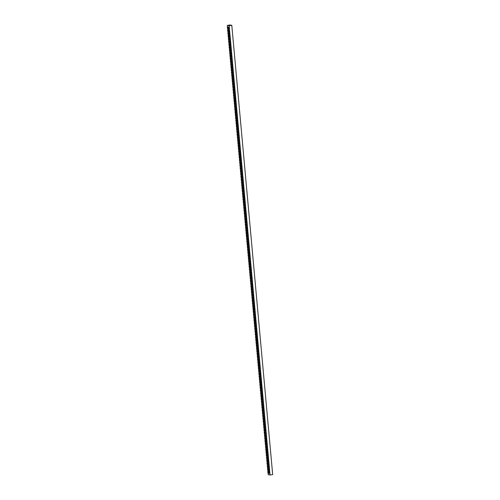 <?xml version="1.0" encoding="UTF-8"?>
<svg xmlns="http://www.w3.org/2000/svg" width="500" height="500" viewBox="0 0 500 500"><rect width="100%" height="100%" fill="white"/><g stroke="black" fill="none" stroke-linecap="round" stroke-linejoin="round"><path stroke-width="0.75" d="M267.906 471.394A1.094 0.975 99.6 0 0 268.012 472.606M267.65 468.581A1.094 0.975 99.6 0 0 267.762 469.8M267.394 465.769A1.094 0.975 99.6 0 0 267.506 466.987M267.137 462.956A1.094 0.975 99.6 0 0 267.25 464.175M266.881 460.144A1.094 0.975 99.6 0 0 266.994 461.362M266.625 457.337A1.094 0.975 99.6 0 0 266.737 458.55M266.369 454.525A1.094 0.975 99.6 0 0 266.481 455.737M266.112 451.712A1.094 0.975 99.6 0 0 266.225 452.925M265.856 448.9A1.094 0.975 99.6 0 0 265.969 450.112M265.6 446.087A1.094 0.975 99.6 0 0 265.712 447.306M265.344 443.275A1.094 0.975 99.6 0 0 265.456 444.494M265.087 440.462A1.094 0.975 99.6 0 0 265.2 441.681M264.831 437.656A1.094 0.975 99.6 0 0 264.944 438.869M264.581 434.844A1.094 0.975 99.6 0 0 264.688 436.056M264.325 432.031A1.094 0.975 99.6 0 0 264.431 433.244M264.069 429.219A1.094 0.975 99.6 0 0 264.175 430.431M263.812 426.406A1.094 0.975 99.6 0 0 263.919 427.625M263.556 423.594A1.094 0.975 99.6 0 0 263.663 424.812M263.3 420.781A1.094 0.975 99.6 0 0 263.412 422M263.044 417.969A1.094 0.975 99.6 0 0 263.156 419.188M262.787 415.163A1.094 0.975 99.6 0 0 262.9 416.375M262.531 412.35A1.094 0.975 99.6 0 0 262.644 413.562M262.275 409.538A1.094 0.975 99.6 0 0 262.387 410.75M262.019 406.725A1.094 0.975 99.6 0 0 262.131 407.944M261.762 403.913A1.094 0.975 99.6 0 0 261.875 405.131M261.506 401.1A1.094 0.975 99.6 0 0 261.619 402.319M261.25 398.288A1.094 0.975 99.6 0 0 261.363 399.506M260.994 395.481A1.094 0.975 99.6 0 0 261.106 396.694M260.738 392.669A1.094 0.975 99.6 0 0 260.85 393.881M260.481 389.856A1.094 0.975 99.6 0 0 260.594 391.069M260.231 387.044A1.094 0.975 99.6 0 0 260.338 388.256M259.975 384.231A1.094 0.975 99.6 0 0 260.081 385.45M259.719 381.419A1.094 0.975 99.6 0 0 259.825 382.638M259.462 378.606A1.094 0.975 99.6 0 0 259.569 379.825M259.206 375.8A1.094 0.975 99.6 0 0 259.312 377.013M258.95 372.987A1.094 0.975 99.6 0 0 259.062 374.2M258.694 370.175A1.094 0.975 99.6 0 0 258.806 371.388M258.438 367.362A1.094 0.975 99.6 0 0 258.55 368.575M258.181 364.55A1.094 0.975 99.6 0 0 258.294 365.769M257.925 361.737A1.094 0.975 99.6 0 0 258.038 362.956M257.669 358.925A1.094 0.975 99.6 0 0 257.781 360.144M257.413 356.112A1.094 0.975 99.6 0 0 257.525 357.331M257.156 353.306A1.094 0.975 99.6 0 0 257.269 354.519M256.9 350.494A1.094 0.975 99.6 0 0 257.013 351.706M256.644 347.681A1.094 0.975 99.6 0 0 256.756 348.894M256.388 344.869A1.094 0.975 99.6 0 0 256.5 346.087M256.131 342.056A1.094 0.975 99.6 0 0 256.244 343.275M255.881 339.244A1.094 0.975 99.6 0 0 255.987 340.462M255.625 336.431A1.094 0.975 99.6 0 0 255.731 337.65M255.369 333.625A1.094 0.975 99.6 0 0 255.475 334.837M255.113 330.812A1.094 0.975 99.6 0 0 255.219 332.025M254.856 328A1.094 0.975 99.6 0 0 254.963 329.212M254.6 325.188A1.094 0.975 99.6 0 0 254.713 326.4M254.344 322.375A1.094 0.975 99.6 0 0 254.456 323.594M254.088 319.562A1.094 0.975 99.6 0 0 254.2 320.781M253.831 316.75A1.094 0.975 99.6 0 0 253.944 317.969M253.575 313.944A1.094 0.975 99.6 0 0 253.688 315.156M253.319 311.131A1.094 0.975 99.6 0 0 253.431 312.344M253.062 308.319A1.094 0.975 99.6 0 0 253.175 309.531M252.806 305.506A1.094 0.975 99.6 0 0 252.919 306.719M252.55 302.694A1.094 0.975 99.6 0 0 252.662 303.913M252.294 299.881A1.094 0.975 99.6 0 0 252.406 301.1M252.037 297.069A1.094 0.975 99.6 0 0 252.15 298.288M251.781 294.256A1.094 0.975 99.6 0 0 251.894 295.475M251.531 291.45A1.094 0.975 99.6 0 0 251.637 292.663M251.275 288.637A1.094 0.975 99.6 0 0 251.381 289.85M251.019 285.825A1.094 0.975 99.6 0 0 251.125 287.038M250.763 283.012A1.094 0.975 99.6 0 0 250.869 284.231M250.506 280.2A1.094 0.975 99.6 0 0 250.613 281.419M250.25 277.387A1.094 0.975 99.6 0 0 250.362 278.606M249.994 274.575A1.094 0.975 99.6 0 0 250.106 275.794M249.737 271.769A1.094 0.975 99.6 0 0 249.85 272.981M249.481 268.956A1.094 0.975 99.6 0 0 249.594 270.169M249.225 266.144A1.094 0.975 99.6 0 0 249.338 267.356M248.969 263.331A1.094 0.975 99.6 0 0 249.081 264.544M248.713 260.519A1.094 0.975 99.6 0 0 248.825 261.737M248.456 257.706A1.094 0.975 99.6 0 0 248.569 258.925M248.2 254.894A1.094 0.975 99.6 0 0 248.312 256.112M247.944 252.087A1.094 0.975 99.6 0 0 248.056 253.3M247.688 249.275A1.094 0.975 99.6 0 0 247.8 250.487M247.438 246.462A1.094 0.975 99.6 0 0 247.544 247.675M247.181 243.65A1.094 0.975 99.6 0 0 247.288 244.862M246.925 240.837A1.094 0.975 99.6 0 0 247.031 242.056M246.669 238.025A1.094 0.975 99.6 0 0 246.775 239.244M246.412 235.212A1.094 0.975 99.6 0 0 246.519 236.431M246.156 232.4A1.094 0.975 99.6 0 0 246.262 233.619M245.9 229.594A1.094 0.975 99.6 0 0 246.012 230.806M245.644 226.781A1.094 0.975 99.6 0 0 245.756 227.994M245.387 223.969A1.094 0.975 99.6 0 0 245.5 225.181M245.131 221.156A1.094 0.975 99.6 0 0 245.244 222.375M244.875 218.344A1.094 0.975 99.6 0 0 244.988 219.562M244.619 215.531A1.094 0.975 99.6 0 0 244.731 216.75M244.363 212.719A1.094 0.975 99.6 0 0 244.475 213.938M244.106 209.913A1.094 0.975 99.6 0 0 244.219 211.125M243.85 207.1A1.094 0.975 99.6 0 0 243.962 208.312M243.594 204.288A1.094 0.975 99.6 0 0 243.706 205.5M243.337 201.475A1.094 0.975 99.6 0 0 243.45 202.688M243.088 198.663A1.094 0.975 99.6 0 0 243.194 199.881M242.831 195.85A1.094 0.975 99.6 0 0 242.938 197.069M242.575 193.038A1.094 0.975 99.6 0 0 242.681 194.256M242.319 190.231A1.094 0.975 99.6 0 0 242.425 191.444M242.062 187.419A1.094 0.975 99.6 0 0 242.169 188.631M241.806 184.606A1.094 0.975 99.6 0 0 241.919 185.819M241.55 181.794A1.094 0.975 99.6 0 0 241.663 183.006M241.294 178.981A1.094 0.975 99.6 0 0 241.406 180.2M241.038 176.169A1.094 0.975 99.6 0 0 241.15 177.387M240.781 173.356A1.094 0.975 99.6 0 0 240.894 174.575M240.525 170.544A1.094 0.975 99.6 0 0 240.637 171.762M240.269 167.738A1.094 0.975 99.6 0 0 240.381 168.95M240.012 164.925A1.094 0.975 99.6 0 0 240.125 166.137M239.756 162.113A1.094 0.975 99.6 0 0 239.869 163.325M239.5 159.3A1.094 0.975 99.6 0 0 239.613 160.519M239.244 156.488A1.094 0.975 99.6 0 0 239.356 157.706M238.988 153.675A1.094 0.975 99.6 0 0 239.1 154.894M238.738 150.863A1.094 0.975 99.6 0 0 238.844 152.081M238.481 148.056A1.094 0.975 99.6 0 0 238.588 149.269M238.225 145.244A1.094 0.975 99.6 0 0 238.331 146.456M237.969 142.431A1.094 0.975 99.6 0 0 238.075 143.644M237.712 139.619A1.094 0.975 99.6 0 0 237.819 140.831M237.456 136.806A1.094 0.975 99.6 0 0 237.569 138.025M237.2 133.994A1.094 0.975 99.6 0 0 237.312 135.213M236.944 131.181A1.094 0.975 99.6 0 0 237.056 132.4M236.688 128.375A1.094 0.975 99.6 0 0 236.8 129.588M236.431 125.562A1.094 0.975 99.6 0 0 236.544 126.775M236.175 122.75A1.094 0.975 99.6 0 0 236.287 123.963M235.919 119.938A1.094 0.975 99.6 0 0 236.031 121.15M235.662 117.125A1.094 0.975 99.6 0 0 235.775 118.344M235.406 114.312A1.094 0.975 99.6 0 0 235.519 115.531M235.15 111.5A1.094 0.975 99.6 0 0 235.263 112.719M234.894 108.688A1.094 0.975 99.6 0 0 235.006 109.906M234.638 105.881A1.094 0.975 99.6 0 0 234.75 107.094M234.387 103.069A1.094 0.975 99.6 0 0 234.494 104.281M234.131 100.256A1.094 0.975 99.6 0 0 234.237 101.469M233.875 97.444A1.094 0.975 99.6 0 0 233.981 98.663M233.619 94.631A1.094 0.975 99.6 0 0 233.725 95.85M233.363 91.819A1.094 0.975 99.6 0 0 233.469 93.038M233.106 89.006A1.094 0.975 99.6 0 0 233.219 90.225M232.85 86.2A1.094 0.975 99.6 0 0 232.963 87.413M232.594 83.387A1.094 0.975 99.6 0 0 232.706 84.6M232.338 80.575A1.094 0.975 99.6 0 0 232.45 81.788M232.081 77.763A1.094 0.975 99.6 0 0 232.194 78.975M231.825 74.95A1.094 0.975 99.6 0 0 231.938 76.169M231.569 72.138A1.094 0.975 99.6 0 0 231.681 73.356M231.312 69.325A1.094 0.975 99.6 0 0 231.425 70.544M231.056 66.519A1.094 0.975 99.6 0 0 231.169 67.731M230.8 63.706A1.094 0.975 99.6 0 0 230.912 64.919M230.544 60.894A1.094 0.975 99.6 0 0 230.656 62.106M230.287 58.081A1.094 0.975 99.6 0 0 230.4 59.294M230.037 55.269A1.094 0.975 99.6 0 0 230.144 56.487M229.781 52.456A1.094 0.975 99.6 0 0 229.887 53.675M229.525 49.644A1.094 0.975 99.6 0 0 229.631 50.862M229.269 46.831A1.094 0.975 99.6 0 0 229.375 48.05M229.013 44.025A1.094 0.975 99.6 0 0 229.119 45.237M228.756 41.212A1.094 0.975 99.6 0 0 228.869 42.425M228.5 38.4A1.094 0.975 99.6 0 0 228.612 39.613M228.244 35.587A1.094 0.975 99.6 0 0 228.356 36.806M227.987 32.775A1.094 0.975 99.6 0 0 228.1 33.994M227.731 29.962A1.094 0.975 99.6 0 0 227.844 31.181M227.475 27.15A1.094 0.975 99.6 0 0 227.587 28.369M228.756 29.125A1.094 0.481 81.1 0 1 228.2 27.975A1.094 0.481 81.1 0 1 228.425 27.019M228 28.006A1.094 0.481 81.1 0 1 228.325 27.006A1.094 0.481 81.1 0 1 228.981 28.169A1.094 0.481 81.1 0 1 228.663 29.169A1.094 0.481 81.1 0 1 228 28.006M229.013 31.938A1.094 0.481 81.1 0 1 228.456 30.787A1.094 0.481 81.1 0 1 228.681 29.831M228.256 30.819A1.094 0.481 81.1 0 1 228.581 29.819A1.094 0.481 81.1 0 1 229.237 30.981A1.094 0.481 81.1 0 1 228.912 31.981A1.094 0.481 81.1 0 1 228.256 30.819M229.269 34.75A1.094 0.481 81.1 0 1 228.713 33.6A1.094 0.481 81.1 0 1 228.938 32.638M228.512 33.631A1.094 0.481 81.1 0 1 228.837 32.631A1.094 0.481 81.1 0 1 229.494 33.794A1.094 0.481 81.1 0 1 229.169 34.794A1.094 0.481 81.1 0 1 228.512 33.631M229.525 37.562A1.094 0.481 81.1 0 1 228.969 36.406A1.094 0.481 81.1 0 1 229.194 35.45M228.769 36.438A1.094 0.481 81.1 0 1 229.088 35.444A1.094 0.481 81.1 0 1 229.75 36.606A1.094 0.481 81.1 0 1 229.425 37.606A1.094 0.481 81.1 0 1 228.769 36.438M229.781 40.375A1.094 0.481 81.1 0 1 229.225 39.219A1.094 0.481 81.1 0 1 229.45 38.263M229.019 39.25A1.094 0.481 81.1 0 1 229.344 38.256A1.094 0.481 81.1 0 1 230.006 39.419A1.094 0.481 81.1 0 1 229.681 40.412A1.094 0.481 81.1 0 1 229.019 39.25M230.037 43.188A1.094 0.481 81.1 0 1 229.481 42.031A1.094 0.481 81.1 0 1 229.706 41.075M229.275 42.062A1.094 0.481 81.1 0 1 229.6 41.069A1.094 0.481 81.1 0 1 230.263 42.231A1.094 0.481 81.1 0 1 229.938 43.225A1.094 0.481 81.1 0 1 229.275 42.062M230.294 46A1.094 0.481 81.1 0 1 229.737 44.844A1.094 0.481 81.1 0 1 229.963 43.888M229.531 44.875A1.094 0.481 81.1 0 1 229.856 43.875A1.094 0.481 81.1 0 1 230.519 45.044A1.094 0.481 81.1 0 1 230.194 46.037A1.094 0.481 81.1 0 1 229.531 44.875M230.55 48.812A1.094 0.481 81.1 0 1 229.994 47.656A1.094 0.481 81.1 0 1 230.219 46.7M229.788 47.688A1.094 0.481 81.1 0 1 230.113 46.688A1.094 0.481 81.1 0 1 230.775 47.85A1.094 0.481 81.1 0 1 230.45 48.85A1.094 0.481 81.1 0 1 229.788 47.688M230.806 51.619A1.094 0.481 81.1 0 1 230.25 50.469A1.094 0.481 81.1 0 1 230.475 49.513M230.044 50.5A1.094 0.481 81.1 0 1 230.369 49.5A1.094 0.481 81.1 0 1 231.031 50.663A1.094 0.481 81.1 0 1 230.706 51.662A1.094 0.481 81.1 0 1 230.044 50.5M231.062 54.431A1.094 0.481 81.1 0 1 230.506 53.281A1.094 0.481 81.1 0 1 230.731 52.325M230.3 53.312A1.094 0.481 81.1 0 1 230.625 52.312A1.094 0.481 81.1 0 1 231.287 53.475A1.094 0.481 81.1 0 1 230.963 54.475A1.094 0.481 81.1 0 1 230.3 53.312M231.312 57.244A1.094 0.481 81.1 0 1 230.756 56.087A1.094 0.481 81.1 0 1 230.987 55.131M230.556 56.119A1.094 0.481 81.1 0 1 230.881 55.125A1.094 0.481 81.1 0 1 231.544 56.288A1.094 0.481 81.1 0 1 231.219 57.287A1.094 0.481 81.1 0 1 230.556 56.119M231.569 60.056A1.094 0.481 81.1 0 1 231.012 58.9A1.094 0.481 81.1 0 1 231.244 57.944M230.812 58.931A1.094 0.481 81.1 0 1 231.137 57.938A1.094 0.481 81.1 0 1 231.8 59.1A1.094 0.481 81.1 0 1 231.475 60.094A1.094 0.481 81.1 0 1 230.812 58.931M231.825 62.869A1.094 0.481 81.1 0 1 231.269 61.712A1.094 0.481 81.1 0 1 231.5 60.756M231.069 61.744A1.094 0.481 81.1 0 1 231.394 60.75A1.094 0.481 81.1 0 1 232.056 61.913A1.094 0.481 81.1 0 1 231.731 62.906A1.094 0.481 81.1 0 1 231.069 61.744M232.081 65.681A1.094 0.481 81.1 0 1 231.525 64.525A1.094 0.481 81.1 0 1 231.756 63.569M231.325 64.556A1.094 0.481 81.1 0 1 231.65 63.556A1.094 0.481 81.1 0 1 232.312 64.725A1.094 0.481 81.1 0 1 231.988 65.719A1.094 0.481 81.1 0 1 231.325 64.556M232.338 68.494A1.094 0.481 81.1 0 1 231.781 67.337A1.094 0.481 81.1 0 1 232.013 66.381M231.581 67.369A1.094 0.481 81.1 0 1 231.906 66.369A1.094 0.481 81.1 0 1 232.569 67.531A1.094 0.481 81.1 0 1 232.244 68.531A1.094 0.481 81.1 0 1 231.581 67.369M232.594 71.3A1.094 0.481 81.1 0 1 232.037 70.15A1.094 0.481 81.1 0 1 232.269 69.194M231.838 70.181A1.094 0.481 81.1 0 1 232.162 69.181A1.094 0.481 81.1 0 1 232.825 70.344A1.094 0.481 81.1 0 1 232.5 71.344A1.094 0.481 81.1 0 1 231.838 70.181M232.85 74.112A1.094 0.481 81.1 0 1 232.294 72.962A1.094 0.481 81.1 0 1 232.519 72.006M232.094 72.994A1.094 0.481 81.1 0 1 232.419 71.994A1.094 0.481 81.1 0 1 233.075 73.156A1.094 0.481 81.1 0 1 232.756 74.156A1.094 0.481 81.1 0 1 232.094 72.994M233.106 76.925A1.094 0.481 81.1 0 1 232.55 75.769A1.094 0.481 81.1 0 1 232.775 74.812M232.35 75.806A1.094 0.481 81.1 0 1 232.675 74.806A1.094 0.481 81.1 0 1 233.331 75.969A1.094 0.481 81.1 0 1 233.012 76.969A1.094 0.481 81.1 0 1 232.35 75.806M233.363 79.737A1.094 0.481 81.1 0 1 232.806 78.581A1.094 0.481 81.1 0 1 233.031 77.625M232.606 78.612A1.094 0.481 81.1 0 1 232.931 77.619A1.094 0.481 81.1 0 1 233.588 78.781A1.094 0.481 81.1 0 1 233.263 79.781A1.094 0.481 81.1 0 1 232.606 78.612M233.619 82.55A1.094 0.481 81.1 0 1 233.062 81.394A1.094 0.481 81.1 0 1 233.287 80.438M232.862 81.425A1.094 0.481 81.1 0 1 233.181 80.431A1.094 0.481 81.1 0 1 233.844 81.594A1.094 0.481 81.1 0 1 233.519 82.587A1.094 0.481 81.1 0 1 232.862 81.425M233.875 85.363A1.094 0.481 81.1 0 1 233.319 84.206A1.094 0.481 81.1 0 1 233.544 83.25M233.119 84.237A1.094 0.481 81.1 0 1 233.438 83.244A1.094 0.481 81.1 0 1 234.1 84.406A1.094 0.481 81.1 0 1 233.775 85.4A1.094 0.481 81.1 0 1 233.119 84.237M234.131 88.175A1.094 0.481 81.1 0 1 233.575 87.019A1.094 0.481 81.1 0 1 233.8 86.062M233.369 87.05A1.094 0.481 81.1 0 1 233.694 86.05A1.094 0.481 81.1 0 1 234.356 87.219A1.094 0.481 81.1 0 1 234.031 88.212A1.094 0.481 81.1 0 1 233.369 87.05M234.387 90.981A1.094 0.481 81.1 0 1 233.831 89.831A1.094 0.481 81.1 0 1 234.056 88.875M233.625 89.862A1.094 0.481 81.1 0 1 233.95 88.863A1.094 0.481 81.1 0 1 234.613 90.025A1.094 0.481 81.1 0 1 234.288 91.025A1.094 0.481 81.1 0 1 233.625 89.862M234.644 93.794A1.094 0.481 81.1 0 1 234.088 92.644A1.094 0.481 81.1 0 1 234.312 91.688M233.881 92.675A1.094 0.481 81.1 0 1 234.206 91.675A1.094 0.481 81.1 0 1 234.869 92.837A1.094 0.481 81.1 0 1 234.544 93.837A1.094 0.481 81.1 0 1 233.881 92.675M234.9 96.606A1.094 0.481 81.1 0 1 234.344 95.456A1.094 0.481 81.1 0 1 234.569 94.494M234.137 95.487A1.094 0.481 81.1 0 1 234.462 94.488A1.094 0.481 81.1 0 1 235.125 95.65A1.094 0.481 81.1 0 1 234.8 96.65A1.094 0.481 81.1 0 1 234.137 95.487M235.156 99.419A1.094 0.481 81.1 0 1 234.6 98.263A1.094 0.481 81.1 0 1 234.825 97.306M234.394 98.294A1.094 0.481 81.1 0 1 234.719 97.3A1.094 0.481 81.1 0 1 235.381 98.462A1.094 0.481 81.1 0 1 235.056 99.462A1.094 0.481 81.1 0 1 234.394 98.294M235.413 102.231A1.094 0.481 81.1 0 1 234.856 101.075A1.094 0.481 81.1 0 1 235.081 100.119M234.65 101.106A1.094 0.481 81.1 0 1 234.975 100.113A1.094 0.481 81.1 0 1 235.637 101.275A1.094 0.481 81.1 0 1 235.312 102.269A1.094 0.481 81.1 0 1 234.65 101.106M235.662 105.044A1.094 0.481 81.1 0 1 235.106 103.888A1.094 0.481 81.1 0 1 235.338 102.931M234.906 103.919A1.094 0.481 81.1 0 1 235.231 102.925A1.094 0.481 81.1 0 1 235.894 104.087A1.094 0.481 81.1 0 1 235.569 105.081A1.094 0.481 81.1 0 1 234.906 103.919M235.919 107.856A1.094 0.481 81.1 0 1 235.362 106.7A1.094 0.481 81.1 0 1 235.594 105.744M235.162 106.731A1.094 0.481 81.1 0 1 235.487 105.731A1.094 0.481 81.1 0 1 236.15 106.9A1.094 0.481 81.1 0 1 235.825 107.894A1.094 0.481 81.1 0 1 235.162 106.731M236.175 110.669A1.094 0.481 81.1 0 1 235.619 109.513A1.094 0.481 81.1 0 1 235.85 108.556M235.419 109.544A1.094 0.481 81.1 0 1 235.744 108.544A1.094 0.481 81.1 0 1 236.406 109.706A1.094 0.481 81.1 0 1 236.081 110.706A1.094 0.481 81.1 0 1 235.419 109.544M236.431 113.475A1.094 0.481 81.1 0 1 235.875 112.325A1.094 0.481 81.1 0 1 236.106 111.369M235.675 112.356A1.094 0.481 81.1 0 1 236 111.356A1.094 0.481 81.1 0 1 236.663 112.519A1.094 0.481 81.1 0 1 236.337 113.519A1.094 0.481 81.1 0 1 235.675 112.356M236.688 116.287A1.094 0.481 81.1 0 1 236.131 115.138A1.094 0.481 81.1 0 1 236.363 114.181M235.931 115.169A1.094 0.481 81.1 0 1 236.256 114.169A1.094 0.481 81.1 0 1 236.919 115.331A1.094 0.481 81.1 0 1 236.594 116.331A1.094 0.481 81.1 0 1 235.931 115.169M236.944 119.1A1.094 0.481 81.1 0 1 236.388 117.944A1.094 0.481 81.1 0 1 236.619 116.988M236.188 117.975A1.094 0.481 81.1 0 1 236.513 116.981A1.094 0.481 81.1 0 1 237.175 118.144A1.094 0.481 81.1 0 1 236.85 119.144A1.094 0.481 81.1 0 1 236.188 117.975M237.2 121.912A1.094 0.481 81.1 0 1 236.644 120.756A1.094 0.481 81.1 0 1 236.869 119.8M236.444 120.787A1.094 0.481 81.1 0 1 236.769 119.794A1.094 0.481 81.1 0 1 237.425 120.956A1.094 0.481 81.1 0 1 237.106 121.95A1.094 0.481 81.1 0 1 236.444 120.787M237.456 124.725A1.094 0.481 81.1 0 1 236.9 123.569A1.094 0.481 81.1 0 1 237.125 122.613M236.7 123.6A1.094 0.481 81.1 0 1 237.025 122.606A1.094 0.481 81.1 0 1 237.681 123.769A1.094 0.481 81.1 0 1 237.362 124.763A1.094 0.481 81.1 0 1 236.7 123.6M237.712 127.537A1.094 0.481 81.1 0 1 237.156 126.381A1.094 0.481 81.1 0 1 237.381 125.425M236.956 126.412A1.094 0.481 81.1 0 1 237.281 125.412A1.094 0.481 81.1 0 1 237.938 126.581A1.094 0.481 81.1 0 1 237.613 127.575A1.094 0.481 81.1 0 1 236.956 126.412M237.969 130.35A1.094 0.481 81.1 0 1 237.413 129.194A1.094 0.481 81.1 0 1 237.638 128.238M237.213 129.225A1.094 0.481 81.1 0 1 237.531 128.225A1.094 0.481 81.1 0 1 238.194 129.388A1.094 0.481 81.1 0 1 237.869 130.387A1.094 0.481 81.1 0 1 237.213 129.225M238.225 133.156A1.094 0.481 81.1 0 1 237.669 132.006A1.094 0.481 81.1 0 1 237.894 131.05M237.469 132.037A1.094 0.481 81.1 0 1 237.787 131.037A1.094 0.481 81.1 0 1 238.45 132.2A1.094 0.481 81.1 0 1 238.125 133.2A1.094 0.481 81.1 0 1 237.469 132.037M238.481 135.969A1.094 0.481 81.1 0 1 237.925 134.819A1.094 0.481 81.1 0 1 238.15 133.863M237.719 134.85A1.094 0.481 81.1 0 1 238.044 133.85A1.094 0.481 81.1 0 1 238.706 135.013A1.094 0.481 81.1 0 1 238.381 136.012A1.094 0.481 81.1 0 1 237.719 134.85M238.738 138.781A1.094 0.481 81.1 0 1 238.181 137.625A1.094 0.481 81.1 0 1 238.406 136.669M237.975 137.662A1.094 0.481 81.1 0 1 238.3 136.662A1.094 0.481 81.1 0 1 238.962 137.825A1.094 0.481 81.1 0 1 238.637 138.825A1.094 0.481 81.1 0 1 237.975 137.662M238.994 141.594A1.094 0.481 81.1 0 1 238.438 140.438A1.094 0.481 81.1 0 1 238.663 139.481M238.231 140.469A1.094 0.481 81.1 0 1 238.556 139.475A1.094 0.481 81.1 0 1 239.219 140.638A1.094 0.481 81.1 0 1 238.894 141.637A1.094 0.481 81.1 0 1 238.231 140.469M239.25 144.406A1.094 0.481 81.1 0 1 238.694 143.25A1.094 0.481 81.1 0 1 238.919 142.294M238.487 143.281A1.094 0.481 81.1 0 1 238.812 142.287A1.094 0.481 81.1 0 1 239.475 143.45A1.094 0.481 81.1 0 1 239.15 144.444A1.094 0.481 81.1 0 1 238.487 143.281M239.506 147.219A1.094 0.481 81.1 0 1 238.95 146.062A1.094 0.481 81.1 0 1 239.175 145.106M238.744 146.094A1.094 0.481 81.1 0 1 239.069 145.1A1.094 0.481 81.1 0 1 239.731 146.263A1.094 0.481 81.1 0 1 239.406 147.256A1.094 0.481 81.1 0 1 238.744 146.094M239.762 150.031A1.094 0.481 81.1 0 1 239.206 148.875A1.094 0.481 81.1 0 1 239.431 147.919M239 148.906A1.094 0.481 81.1 0 1 239.325 147.906A1.094 0.481 81.1 0 1 239.988 149.075A1.094 0.481 81.1 0 1 239.662 150.069A1.094 0.481 81.1 0 1 239 148.906M240.012 152.838A1.094 0.481 81.1 0 1 239.456 151.688A1.094 0.481 81.1 0 1 239.688 150.731M239.256 151.719A1.094 0.481 81.1 0 1 239.581 150.719A1.094 0.481 81.1 0 1 240.244 151.881A1.094 0.481 81.1 0 1 239.919 152.881A1.094 0.481 81.1 0 1 239.256 151.719M240.269 155.65A1.094 0.481 81.1 0 1 239.713 154.5A1.094 0.481 81.1 0 1 239.944 153.544M239.513 154.531A1.094 0.481 81.1 0 1 239.838 153.531A1.094 0.481 81.1 0 1 240.5 154.694A1.094 0.481 81.1 0 1 240.175 155.694A1.094 0.481 81.1 0 1 239.513 154.531M240.525 158.463A1.094 0.481 81.1 0 1 239.969 157.312A1.094 0.481 81.1 0 1 240.2 156.35M239.769 157.344A1.094 0.481 81.1 0 1 240.094 156.344A1.094 0.481 81.1 0 1 240.756 157.506A1.094 0.481 81.1 0 1 240.431 158.506A1.094 0.481 81.1 0 1 239.769 157.344M240.781 161.275A1.094 0.481 81.1 0 1 240.225 160.119A1.094 0.481 81.1 0 1 240.456 159.162M240.025 160.15A1.094 0.481 81.1 0 1 240.35 159.156A1.094 0.481 81.1 0 1 241.012 160.319A1.094 0.481 81.1 0 1 240.688 161.319A1.094 0.481 81.1 0 1 240.025 160.15M241.038 164.088A1.094 0.481 81.1 0 1 240.481 162.931A1.094 0.481 81.1 0 1 240.712 161.975M240.281 162.963A1.094 0.481 81.1 0 1 240.606 161.969A1.094 0.481 81.1 0 1 241.269 163.131A1.094 0.481 81.1 0 1 240.944 164.125A1.094 0.481 81.1 0 1 240.281 162.963M241.294 166.9A1.094 0.481 81.1 0 1 240.738 165.744A1.094 0.481 81.1 0 1 240.969 164.788M240.538 165.775A1.094 0.481 81.1 0 1 240.863 164.781A1.094 0.481 81.1 0 1 241.525 165.944A1.094 0.481 81.1 0 1 241.2 166.938A1.094 0.481 81.1 0 1 240.538 165.775M241.55 169.713A1.094 0.481 81.1 0 1 240.994 168.556A1.094 0.481 81.1 0 1 241.219 167.6M240.794 168.588A1.094 0.481 81.1 0 1 241.119 167.587A1.094 0.481 81.1 0 1 241.775 168.756A1.094 0.481 81.1 0 1 241.456 169.75A1.094 0.481 81.1 0 1 240.794 168.588M241.806 172.525A1.094 0.481 81.1 0 1 241.25 171.369A1.094 0.481 81.1 0 1 241.475 170.413M241.05 171.4A1.094 0.481 81.1 0 1 241.375 170.4A1.094 0.481 81.1 0 1 242.031 171.562A1.094 0.481 81.1 0 1 241.706 172.562A1.094 0.481 81.1 0 1 241.05 171.4M242.062 175.331A1.094 0.481 81.1 0 1 241.506 174.181A1.094 0.481 81.1 0 1 241.731 173.225M241.306 174.213A1.094 0.481 81.1 0 1 241.631 173.212A1.094 0.481 81.1 0 1 242.288 174.375A1.094 0.481 81.1 0 1 241.962 175.375A1.094 0.481 81.1 0 1 241.306 174.213M242.319 178.144A1.094 0.481 81.1 0 1 241.762 176.994A1.094 0.481 81.1 0 1 241.988 176.038M241.562 177.025A1.094 0.481 81.1 0 1 241.881 176.025A1.094 0.481 81.1 0 1 242.544 177.188A1.094 0.481 81.1 0 1 242.219 178.188A1.094 0.481 81.1 0 1 241.562 177.025M242.575 180.956A1.094 0.481 81.1 0 1 242.019 179.8A1.094 0.481 81.1 0 1 242.244 178.844M241.819 179.831A1.094 0.481 81.1 0 1 242.138 178.837A1.094 0.481 81.1 0 1 242.8 180A1.094 0.481 81.1 0 1 242.475 181A1.094 0.481 81.1 0 1 241.819 179.831M242.831 183.769A1.094 0.481 81.1 0 1 242.275 182.613A1.094 0.481 81.1 0 1 242.5 181.656M242.069 182.644A1.094 0.481 81.1 0 1 242.394 181.65A1.094 0.481 81.1 0 1 243.056 182.812A1.094 0.481 81.1 0 1 242.731 183.806A1.094 0.481 81.1 0 1 242.069 182.644M243.088 186.581A1.094 0.481 81.1 0 1 242.531 185.425A1.094 0.481 81.1 0 1 242.756 184.469M242.325 185.456A1.094 0.481 81.1 0 1 242.65 184.462A1.094 0.481 81.1 0 1 243.312 185.625A1.094 0.481 81.1 0 1 242.987 186.619A1.094 0.481 81.1 0 1 242.325 185.456M243.344 189.394A1.094 0.481 81.1 0 1 242.787 188.238A1.094 0.481 81.1 0 1 243.012 187.281M242.581 188.269A1.094 0.481 81.1 0 1 242.906 187.269A1.094 0.481 81.1 0 1 243.569 188.438A1.094 0.481 81.1 0 1 243.244 189.431A1.094 0.481 81.1 0 1 242.581 188.269M243.6 192.206A1.094 0.481 81.1 0 1 243.044 191.05A1.094 0.481 81.1 0 1 243.269 190.094M242.838 191.081A1.094 0.481 81.1 0 1 243.162 190.081A1.094 0.481 81.1 0 1 243.825 191.244A1.094 0.481 81.1 0 1 243.5 192.244A1.094 0.481 81.1 0 1 242.838 191.081M243.856 195.012A1.094 0.481 81.1 0 1 243.3 193.863A1.094 0.481 81.1 0 1 243.525 192.906M243.094 193.894A1.094 0.481 81.1 0 1 243.419 192.894A1.094 0.481 81.1 0 1 244.081 194.056A1.094 0.481 81.1 0 1 243.756 195.056A1.094 0.481 81.1 0 1 243.094 193.894M244.112 197.825A1.094 0.481 81.1 0 1 243.556 196.675A1.094 0.481 81.1 0 1 243.781 195.719M243.35 196.706A1.094 0.481 81.1 0 1 243.675 195.706A1.094 0.481 81.1 0 1 244.338 196.869A1.094 0.481 81.1 0 1 244.013 197.869A1.094 0.481 81.1 0 1 243.35 196.706M244.363 200.637A1.094 0.481 81.1 0 1 243.806 199.481A1.094 0.481 81.1 0 1 244.037 198.525M243.606 199.519A1.094 0.481 81.1 0 1 243.931 198.519A1.094 0.481 81.1 0 1 244.594 199.681A1.094 0.481 81.1 0 1 244.269 200.681A1.094 0.481 81.1 0 1 243.606 199.519M244.619 203.45A1.094 0.481 81.1 0 1 244.062 202.294A1.094 0.481 81.1 0 1 244.294 201.337M243.863 202.325A1.094 0.481 81.1 0 1 244.188 201.331A1.094 0.481 81.1 0 1 244.85 202.494A1.094 0.481 81.1 0 1 244.525 203.494A1.094 0.481 81.1 0 1 243.863 202.325M244.875 206.262A1.094 0.481 81.1 0 1 244.319 205.106A1.094 0.481 81.1 0 1 244.55 204.15M244.119 205.138A1.094 0.481 81.1 0 1 244.444 204.144A1.094 0.481 81.1 0 1 245.106 205.306A1.094 0.481 81.1 0 1 244.781 206.3A1.094 0.481 81.1 0 1 244.119 205.138M245.131 209.075A1.094 0.481 81.1 0 1 244.575 207.919A1.094 0.481 81.1 0 1 244.806 206.962M244.375 207.95A1.094 0.481 81.1 0 1 244.7 206.956A1.094 0.481 81.1 0 1 245.362 208.119A1.094 0.481 81.1 0 1 245.037 209.112A1.094 0.481 81.1 0 1 244.375 207.95M245.387 211.887A1.094 0.481 81.1 0 1 244.831 210.731A1.094 0.481 81.1 0 1 245.062 209.775M244.631 210.763A1.094 0.481 81.1 0 1 244.956 209.762A1.094 0.481 81.1 0 1 245.619 210.931A1.094 0.481 81.1 0 1 245.294 211.925A1.094 0.481 81.1 0 1 244.631 210.763M245.644 214.694A1.094 0.481 81.1 0 1 245.087 213.544A1.094 0.481 81.1 0 1 245.319 212.587M244.887 213.575A1.094 0.481 81.1 0 1 245.212 212.575A1.094 0.481 81.1 0 1 245.875 213.738A1.094 0.481 81.1 0 1 245.55 214.737A1.094 0.481 81.1 0 1 244.887 213.575M245.9 217.506A1.094 0.481 81.1 0 1 245.344 216.356A1.094 0.481 81.1 0 1 245.569 215.4M245.144 216.388A1.094 0.481 81.1 0 1 245.469 215.387A1.094 0.481 81.1 0 1 246.125 216.55A1.094 0.481 81.1 0 1 245.806 217.55A1.094 0.481 81.1 0 1 245.144 216.388M246.156 220.319A1.094 0.481 81.1 0 1 245.6 219.169A1.094 0.481 81.1 0 1 245.825 218.206M245.4 219.2A1.094 0.481 81.1 0 1 245.725 218.2A1.094 0.481 81.1 0 1 246.381 219.363A1.094 0.481 81.1 0 1 246.056 220.362A1.094 0.481 81.1 0 1 245.4 219.2M246.412 223.131A1.094 0.481 81.1 0 1 245.856 221.975A1.094 0.481 81.1 0 1 246.081 221.019M245.656 222.006A1.094 0.481 81.1 0 1 245.981 221.012A1.094 0.481 81.1 0 1 246.637 222.175A1.094 0.481 81.1 0 1 246.312 223.175A1.094 0.481 81.1 0 1 245.656 222.006M246.669 225.944A1.094 0.481 81.1 0 1 246.112 224.788A1.094 0.481 81.1 0 1 246.337 223.831M245.912 224.819A1.094 0.481 81.1 0 1 246.231 223.825A1.094 0.481 81.1 0 1 246.894 224.988A1.094 0.481 81.1 0 1 246.569 225.981A1.094 0.481 81.1 0 1 245.912 224.819M246.925 228.756A1.094 0.481 81.1 0 1 246.369 227.6A1.094 0.481 81.1 0 1 246.594 226.644M246.169 227.631A1.094 0.481 81.1 0 1 246.488 226.637A1.094 0.481 81.1 0 1 247.15 227.8A1.094 0.481 81.1 0 1 246.825 228.794A1.094 0.481 81.1 0 1 246.169 227.631M247.181 231.569A1.094 0.481 81.1 0 1 246.625 230.413A1.094 0.481 81.1 0 1 246.85 229.456M246.419 230.444A1.094 0.481 81.1 0 1 246.744 229.444A1.094 0.481 81.1 0 1 247.406 230.613A1.094 0.481 81.1 0 1 247.081 231.606A1.094 0.481 81.1 0 1 246.419 230.444M247.438 234.381A1.094 0.481 81.1 0 1 246.881 233.225A1.094 0.481 81.1 0 1 247.106 232.269M246.675 233.256A1.094 0.481 81.1 0 1 247 232.256A1.094 0.481 81.1 0 1 247.662 233.419A1.094 0.481 81.1 0 1 247.338 234.419A1.094 0.481 81.1 0 1 246.675 233.256M247.694 237.188A1.094 0.481 81.1 0 1 247.138 236.038A1.094 0.481 81.1 0 1 247.362 235.081M246.931 236.069A1.094 0.481 81.1 0 1 247.256 235.069A1.094 0.481 81.1 0 1 247.919 236.231A1.094 0.481 81.1 0 1 247.594 237.231A1.094 0.481 81.1 0 1 246.931 236.069M247.95 240A1.094 0.481 81.1 0 1 247.394 238.85A1.094 0.481 81.1 0 1 247.619 237.894M247.188 238.881A1.094 0.481 81.1 0 1 247.512 237.881A1.094 0.481 81.1 0 1 248.175 239.044A1.094 0.481 81.1 0 1 247.85 240.044A1.094 0.481 81.1 0 1 247.188 238.881M248.206 242.812A1.094 0.481 81.1 0 1 247.65 241.656A1.094 0.481 81.1 0 1 247.875 240.7M247.444 241.688A1.094 0.481 81.1 0 1 247.769 240.694A1.094 0.481 81.1 0 1 248.431 241.856A1.094 0.481 81.1 0 1 248.106 242.856A1.094 0.481 81.1 0 1 247.444 241.688M248.463 245.625A1.094 0.481 81.1 0 1 247.906 244.469A1.094 0.481 81.1 0 1 248.131 243.512M247.7 244.5A1.094 0.481 81.1 0 1 248.025 243.506A1.094 0.481 81.1 0 1 248.688 244.669A1.094 0.481 81.1 0 1 248.363 245.662A1.094 0.481 81.1 0 1 247.7 244.5M248.713 248.438A1.094 0.481 81.1 0 1 248.156 247.281A1.094 0.481 81.1 0 1 248.388 246.325M247.956 247.312A1.094 0.481 81.1 0 1 248.281 246.319A1.094 0.481 81.1 0 1 248.944 247.481A1.094 0.481 81.1 0 1 248.619 248.475A1.094 0.481 81.1 0 1 247.956 247.312M248.969 251.25A1.094 0.481 81.1 0 1 248.412 250.094A1.094 0.481 81.1 0 1 248.644 249.137M248.212 250.125A1.094 0.481 81.1 0 1 248.538 249.125A1.094 0.481 81.1 0 1 249.2 250.294A1.094 0.481 81.1 0 1 248.875 251.287A1.094 0.481 81.1 0 1 248.212 250.125M249.225 254.062A1.094 0.481 81.1 0 1 248.669 252.906A1.094 0.481 81.1 0 1 248.9 251.95M248.469 252.938A1.094 0.481 81.1 0 1 248.794 251.938A1.094 0.481 81.1 0 1 249.456 253.1A1.094 0.481 81.1 0 1 249.131 254.1A1.094 0.481 81.1 0 1 248.469 252.938M249.481 256.869A1.094 0.481 81.1 0 1 248.925 255.719A1.094 0.481 81.1 0 1 249.156 254.762M248.725 255.75A1.094 0.481 81.1 0 1 249.05 254.75A1.094 0.481 81.1 0 1 249.713 255.912A1.094 0.481 81.1 0 1 249.387 256.913A1.094 0.481 81.1 0 1 248.725 255.75M249.737 259.681A1.094 0.481 81.1 0 1 249.181 258.531A1.094 0.481 81.1 0 1 249.412 257.575M248.981 258.562A1.094 0.481 81.1 0 1 249.306 257.562A1.094 0.481 81.1 0 1 249.969 258.725A1.094 0.481 81.1 0 1 249.644 259.725A1.094 0.481 81.1 0 1 248.981 258.562M249.994 262.494A1.094 0.481 81.1 0 1 249.438 261.337A1.094 0.481 81.1 0 1 249.669 260.381M249.237 261.375A1.094 0.481 81.1 0 1 249.562 260.375A1.094 0.481 81.1 0 1 250.225 261.537A1.094 0.481 81.1 0 1 249.9 262.538A1.094 0.481 81.1 0 1 249.237 261.375M250.25 265.306A1.094 0.481 81.1 0 1 249.694 264.15A1.094 0.481 81.1 0 1 249.919 263.194M249.494 264.181A1.094 0.481 81.1 0 1 249.819 263.188A1.094 0.481 81.1 0 1 250.475 264.35A1.094 0.481 81.1 0 1 250.156 265.35A1.094 0.481 81.1 0 1 249.494 264.181M250.506 268.119A1.094 0.481 81.1 0 1 249.95 266.962A1.094 0.481 81.1 0 1 250.175 266.006M249.75 266.994A1.094 0.481 81.1 0 1 250.075 266A1.094 0.481 81.1 0 1 250.731 267.162A1.094 0.481 81.1 0 1 250.406 268.156A1.094 0.481 81.1 0 1 249.75 266.994M250.763 270.931A1.094 0.481 81.1 0 1 250.206 269.775A1.094 0.481 81.1 0 1 250.431 268.819M250.006 269.806A1.094 0.481 81.1 0 1 250.331 268.812A1.094 0.481 81.1 0 1 250.987 269.975A1.094 0.481 81.1 0 1 250.662 270.969A1.094 0.481 81.1 0 1 250.006 269.806M251.019 273.744A1.094 0.481 81.1 0 1 250.463 272.587A1.094 0.481 81.1 0 1 250.688 271.631M250.263 272.619A1.094 0.481 81.1 0 1 250.581 271.619A1.094 0.481 81.1 0 1 251.244 272.787A1.094 0.481 81.1 0 1 250.919 273.781A1.094 0.481 81.1 0 1 250.263 272.619M251.275 276.55A1.094 0.481 81.1 0 1 250.719 275.4A1.094 0.481 81.1 0 1 250.944 274.444M250.519 275.431A1.094 0.481 81.1 0 1 250.837 274.431A1.094 0.481 81.1 0 1 251.5 275.594A1.094 0.481 81.1 0 1 251.175 276.594A1.094 0.481 81.1 0 1 250.519 275.431M251.531 279.363A1.094 0.481 81.1 0 1 250.975 278.212A1.094 0.481 81.1 0 1 251.2 277.256M250.769 278.244A1.094 0.481 81.1 0 1 251.094 277.244A1.094 0.481 81.1 0 1 251.756 278.406A1.094 0.481 81.1 0 1 251.431 279.406A1.094 0.481 81.1 0 1 250.769 278.244M251.788 282.175A1.094 0.481 81.1 0 1 251.231 281.025A1.094 0.481 81.1 0 1 251.456 280.062M251.025 281.056A1.094 0.481 81.1 0 1 251.35 280.056A1.094 0.481 81.1 0 1 252.013 281.219A1.094 0.481 81.1 0 1 251.688 282.219A1.094 0.481 81.1 0 1 251.025 281.056M252.044 284.988A1.094 0.481 81.1 0 1 251.488 283.831A1.094 0.481 81.1 0 1 251.713 282.875M251.281 283.863A1.094 0.481 81.1 0 1 251.606 282.869A1.094 0.481 81.1 0 1 252.269 284.031A1.094 0.481 81.1 0 1 251.944 285.031A1.094 0.481 81.1 0 1 251.281 283.863M252.3 287.8A1.094 0.481 81.1 0 1 251.744 286.644A1.094 0.481 81.1 0 1 251.969 285.688M251.537 286.675A1.094 0.481 81.1 0 1 251.863 285.681A1.094 0.481 81.1 0 1 252.525 286.844A1.094 0.481 81.1 0 1 252.2 287.838A1.094 0.481 81.1 0 1 251.537 286.675M252.556 290.613A1.094 0.481 81.1 0 1 252 289.456A1.094 0.481 81.1 0 1 252.225 288.5M251.794 289.488A1.094 0.481 81.1 0 1 252.119 288.494A1.094 0.481 81.1 0 1 252.781 289.656A1.094 0.481 81.1 0 1 252.456 290.65A1.094 0.481 81.1 0 1 251.794 289.488M252.812 293.425A1.094 0.481 81.1 0 1 252.256 292.269A1.094 0.481 81.1 0 1 252.481 291.312M252.05 292.3A1.094 0.481 81.1 0 1 252.375 291.3A1.094 0.481 81.1 0 1 253.038 292.469A1.094 0.481 81.1 0 1 252.712 293.463A1.094 0.481 81.1 0 1 252.05 292.3M253.062 296.238A1.094 0.481 81.1 0 1 252.506 295.081A1.094 0.481 81.1 0 1 252.738 294.125M252.306 295.113A1.094 0.481 81.1 0 1 252.631 294.113A1.094 0.481 81.1 0 1 253.294 295.275A1.094 0.481 81.1 0 1 252.969 296.275A1.094 0.481 81.1 0 1 252.306 295.113M253.319 299.044A1.094 0.481 81.1 0 1 252.763 297.894A1.094 0.481 81.1 0 1 252.994 296.938M252.562 297.925A1.094 0.481 81.1 0 1 252.887 296.925A1.094 0.481 81.1 0 1 253.55 298.087A1.094 0.481 81.1 0 1 253.225 299.088A1.094 0.481 81.1 0 1 252.562 297.925M253.575 301.856A1.094 0.481 81.1 0 1 253.019 300.706A1.094 0.481 81.1 0 1 253.25 299.75M252.819 300.738A1.094 0.481 81.1 0 1 253.144 299.738A1.094 0.481 81.1 0 1 253.806 300.9A1.094 0.481 81.1 0 1 253.481 301.9A1.094 0.481 81.1 0 1 252.819 300.738M253.831 304.669A1.094 0.481 81.1 0 1 253.275 303.512A1.094 0.481 81.1 0 1 253.506 302.556M253.075 303.544A1.094 0.481 81.1 0 1 253.4 302.55A1.094 0.481 81.1 0 1 254.062 303.712A1.094 0.481 81.1 0 1 253.738 304.713A1.094 0.481 81.1 0 1 253.075 303.544M254.088 307.481A1.094 0.481 81.1 0 1 253.531 306.325A1.094 0.481 81.1 0 1 253.762 305.369M253.331 306.356A1.094 0.481 81.1 0 1 253.656 305.363A1.094 0.481 81.1 0 1 254.319 306.525A1.094 0.481 81.1 0 1 253.994 307.519A1.094 0.481 81.1 0 1 253.331 306.356M254.344 310.294A1.094 0.481 81.1 0 1 253.787 309.137A1.094 0.481 81.1 0 1 254.019 308.181M253.588 309.169A1.094 0.481 81.1 0 1 253.912 308.175A1.094 0.481 81.1 0 1 254.575 309.337A1.094 0.481 81.1 0 1 254.25 310.331A1.094 0.481 81.1 0 1 253.588 309.169M254.6 313.106A1.094 0.481 81.1 0 1 254.044 311.95A1.094 0.481 81.1 0 1 254.269 310.994M253.844 311.981A1.094 0.481 81.1 0 1 254.169 310.981A1.094 0.481 81.1 0 1 254.825 312.15A1.094 0.481 81.1 0 1 254.506 313.144A1.094 0.481 81.1 0 1 253.844 311.981M254.856 315.919A1.094 0.481 81.1 0 1 254.3 314.762A1.094 0.481 81.1 0 1 254.525 313.806M254.1 314.794A1.094 0.481 81.1 0 1 254.425 313.794A1.094 0.481 81.1 0 1 255.081 314.956A1.094 0.481 81.1 0 1 254.756 315.956A1.094 0.481 81.1 0 1 254.1 314.794M255.113 318.725A1.094 0.481 81.1 0 1 254.556 317.575A1.094 0.481 81.1 0 1 254.781 316.619M254.356 317.606A1.094 0.481 81.1 0 1 254.681 316.606A1.094 0.481 81.1 0 1 255.338 317.769A1.094 0.481 81.1 0 1 255.012 318.769A1.094 0.481 81.1 0 1 254.356 317.606M255.369 321.538A1.094 0.481 81.1 0 1 254.812 320.387A1.094 0.481 81.1 0 1 255.037 319.431M254.613 320.419A1.094 0.481 81.1 0 1 254.931 319.419A1.094 0.481 81.1 0 1 255.594 320.581A1.094 0.481 81.1 0 1 255.269 321.581A1.094 0.481 81.1 0 1 254.613 320.419M255.625 324.35A1.094 0.481 81.1 0 1 255.069 323.194A1.094 0.481 81.1 0 1 255.294 322.238M254.862 323.231A1.094 0.481 81.1 0 1 255.188 322.231A1.094 0.481 81.1 0 1 255.85 323.394A1.094 0.481 81.1 0 1 255.525 324.394A1.094 0.481 81.1 0 1 254.862 323.231M255.881 327.163A1.094 0.481 81.1 0 1 255.325 326.006A1.094 0.481 81.1 0 1 255.55 325.05M255.119 326.037A1.094 0.481 81.1 0 1 255.444 325.044A1.094 0.481 81.1 0 1 256.106 326.206A1.094 0.481 81.1 0 1 255.781 327.206A1.094 0.481 81.1 0 1 255.119 326.037M256.137 329.975A1.094 0.481 81.1 0 1 255.581 328.819A1.094 0.481 81.1 0 1 255.806 327.863M255.375 328.85A1.094 0.481 81.1 0 1 255.7 327.856A1.094 0.481 81.1 0 1 256.363 329.019A1.094 0.481 81.1 0 1 256.038 330.012A1.094 0.481 81.1 0 1 255.375 328.85M256.394 332.788A1.094 0.481 81.1 0 1 255.837 331.631A1.094 0.481 81.1 0 1 256.062 330.675M255.631 331.662A1.094 0.481 81.1 0 1 255.956 330.669A1.094 0.481 81.1 0 1 256.619 331.831A1.094 0.481 81.1 0 1 256.294 332.825A1.094 0.481 81.1 0 1 255.631 331.662M256.65 335.6A1.094 0.481 81.1 0 1 256.094 334.444A1.094 0.481 81.1 0 1 256.319 333.488M255.888 334.475A1.094 0.481 81.1 0 1 256.212 333.475A1.094 0.481 81.1 0 1 256.875 334.644A1.094 0.481 81.1 0 1 256.55 335.637A1.094 0.481 81.1 0 1 255.888 334.475M256.906 338.406A1.094 0.481 81.1 0 1 256.35 337.256A1.094 0.481 81.1 0 1 256.575 336.3M256.144 337.287A1.094 0.481 81.1 0 1 256.469 336.287A1.094 0.481 81.1 0 1 257.131 337.45A1.094 0.481 81.1 0 1 256.806 338.45A1.094 0.481 81.1 0 1 256.144 337.287M257.162 341.219A1.094 0.481 81.1 0 1 256.606 340.069A1.094 0.481 81.1 0 1 256.831 339.113M256.4 340.1A1.094 0.481 81.1 0 1 256.725 339.1A1.094 0.481 81.1 0 1 257.387 340.262A1.094 0.481 81.1 0 1 257.062 341.262A1.094 0.481 81.1 0 1 256.4 340.1M257.413 344.031A1.094 0.481 81.1 0 1 256.856 342.881A1.094 0.481 81.1 0 1 257.087 341.919M256.656 342.912A1.094 0.481 81.1 0 1 256.981 341.912A1.094 0.481 81.1 0 1 257.644 343.075A1.094 0.481 81.1 0 1 257.319 344.075A1.094 0.481 81.1 0 1 256.656 342.912M257.669 346.844A1.094 0.481 81.1 0 1 257.113 345.688A1.094 0.481 81.1 0 1 257.344 344.731M256.913 345.719A1.094 0.481 81.1 0 1 257.238 344.725A1.094 0.481 81.1 0 1 257.9 345.887A1.094 0.481 81.1 0 1 257.575 346.887A1.094 0.481 81.1 0 1 256.913 345.719M257.925 349.656A1.094 0.481 81.1 0 1 257.369 348.5A1.094 0.481 81.1 0 1 257.6 347.544M257.169 348.531A1.094 0.481 81.1 0 1 257.494 347.537A1.094 0.481 81.1 0 1 258.156 348.7A1.094 0.481 81.1 0 1 257.831 349.694A1.094 0.481 81.1 0 1 257.169 348.531M258.181 352.469A1.094 0.481 81.1 0 1 257.625 351.312A1.094 0.481 81.1 0 1 257.856 350.356M257.425 351.344A1.094 0.481 81.1 0 1 257.75 350.35A1.094 0.481 81.1 0 1 258.412 351.512A1.094 0.481 81.1 0 1 258.087 352.506A1.094 0.481 81.1 0 1 257.425 351.344M258.438 355.281A1.094 0.481 81.1 0 1 257.881 354.125A1.094 0.481 81.1 0 1 258.113 353.169M257.681 354.156A1.094 0.481 81.1 0 1 258.006 353.156A1.094 0.481 81.1 0 1 258.669 354.325A1.094 0.481 81.1 0 1 258.344 355.319A1.094 0.481 81.1 0 1 257.681 354.156M258.694 358.094A1.094 0.481 81.1 0 1 258.137 356.938A1.094 0.481 81.1 0 1 258.369 355.981M257.938 356.969A1.094 0.481 81.1 0 1 258.263 355.969A1.094 0.481 81.1 0 1 258.919 357.131A1.094 0.481 81.1 0 1 258.6 358.131A1.094 0.481 81.1 0 1 257.938 356.969M258.95 360.9A1.094 0.481 81.1 0 1 258.394 359.75A1.094 0.481 81.1 0 1 258.619 358.794M258.194 359.781A1.094 0.481 81.1 0 1 258.519 358.781A1.094 0.481 81.1 0 1 259.175 359.944A1.094 0.481 81.1 0 1 258.856 360.944A1.094 0.481 81.1 0 1 258.194 359.781M259.206 363.713A1.094 0.481 81.1 0 1 258.65 362.562A1.094 0.481 81.1 0 1 258.875 361.606M258.45 362.594A1.094 0.481 81.1 0 1 258.775 361.594A1.094 0.481 81.1 0 1 259.431 362.756A1.094 0.481 81.1 0 1 259.106 363.756A1.094 0.481 81.1 0 1 258.45 362.594M259.462 366.525A1.094 0.481 81.1 0 1 258.906 365.369A1.094 0.481 81.1 0 1 259.131 364.412M258.706 365.4A1.094 0.481 81.1 0 1 259.031 364.406A1.094 0.481 81.1 0 1 259.688 365.569A1.094 0.481 81.1 0 1 259.363 366.569A1.094 0.481 81.1 0 1 258.706 365.4M259.719 369.338A1.094 0.481 81.1 0 1 259.163 368.181A1.094 0.481 81.1 0 1 259.387 367.225M258.962 368.212A1.094 0.481 81.1 0 1 259.281 367.219A1.094 0.481 81.1 0 1 259.944 368.381A1.094 0.481 81.1 0 1 259.619 369.375A1.094 0.481 81.1 0 1 258.962 368.212M259.975 372.15A1.094 0.481 81.1 0 1 259.419 370.994A1.094 0.481 81.1 0 1 259.644 370.037M259.212 371.025A1.094 0.481 81.1 0 1 259.538 370.031A1.094 0.481 81.1 0 1 260.2 371.194A1.094 0.481 81.1 0 1 259.875 372.188A1.094 0.481 81.1 0 1 259.212 371.025M260.231 374.963A1.094 0.481 81.1 0 1 259.675 373.806A1.094 0.481 81.1 0 1 259.9 372.85M259.469 373.837A1.094 0.481 81.1 0 1 259.794 372.837A1.094 0.481 81.1 0 1 260.456 374.006A1.094 0.481 81.1 0 1 260.131 375A1.094 0.481 81.1 0 1 259.469 373.837M260.487 377.775A1.094 0.481 81.1 0 1 259.931 376.619A1.094 0.481 81.1 0 1 260.156 375.662M259.725 376.65A1.094 0.481 81.1 0 1 260.05 375.65A1.094 0.481 81.1 0 1 260.712 376.812A1.094 0.481 81.1 0 1 260.387 377.812A1.094 0.481 81.1 0 1 259.725 376.65M260.744 380.581A1.094 0.481 81.1 0 1 260.188 379.431A1.094 0.481 81.1 0 1 260.413 378.475M259.981 379.462A1.094 0.481 81.1 0 1 260.306 378.462A1.094 0.481 81.1 0 1 260.969 379.625A1.094 0.481 81.1 0 1 260.644 380.625A1.094 0.481 81.1 0 1 259.981 379.462M261 383.394A1.094 0.481 81.1 0 1 260.444 382.244A1.094 0.481 81.1 0 1 260.669 381.287M260.238 382.275A1.094 0.481 81.1 0 1 260.562 381.275A1.094 0.481 81.1 0 1 261.225 382.438A1.094 0.481 81.1 0 1 260.9 383.438A1.094 0.481 81.1 0 1 260.238 382.275M261.256 386.206A1.094 0.481 81.1 0 1 260.7 385.05A1.094 0.481 81.1 0 1 260.925 384.094M260.494 385.087A1.094 0.481 81.1 0 1 260.819 384.087A1.094 0.481 81.1 0 1 261.481 385.25A1.094 0.481 81.1 0 1 261.156 386.25A1.094 0.481 81.1 0 1 260.494 385.087M261.506 389.019A1.094 0.481 81.1 0 1 260.956 387.863A1.094 0.481 81.1 0 1 261.181 386.906M260.75 387.894A1.094 0.481 81.1 0 1 261.075 386.9A1.094 0.481 81.1 0 1 261.737 388.062A1.094 0.481 81.1 0 1 261.413 389.062A1.094 0.481 81.1 0 1 260.75 387.894M261.762 391.831A1.094 0.481 81.1 0 1 261.206 390.675A1.094 0.481 81.1 0 1 261.438 389.719M261.006 390.706A1.094 0.481 81.1 0 1 261.331 389.712A1.094 0.481 81.1 0 1 261.994 390.875A1.094 0.481 81.1 0 1 261.669 391.869A1.094 0.481 81.1 0 1 261.006 390.706M262.019 394.644A1.094 0.481 81.1 0 1 261.462 393.488A1.094 0.481 81.1 0 1 261.694 392.531M261.262 393.519A1.094 0.481 81.1 0 1 261.588 392.525A1.094 0.481 81.1 0 1 262.25 393.688A1.094 0.481 81.1 0 1 261.925 394.681A1.094 0.481 81.1 0 1 261.262 393.519M262.275 397.456A1.094 0.481 81.1 0 1 261.719 396.3A1.094 0.481 81.1 0 1 261.95 395.344M261.519 396.331A1.094 0.481 81.1 0 1 261.844 395.331A1.094 0.481 81.1 0 1 262.506 396.5A1.094 0.481 81.1 0 1 262.181 397.494A1.094 0.481 81.1 0 1 261.519 396.331M262.531 400.262A1.094 0.481 81.1 0 1 261.975 399.113A1.094 0.481 81.1 0 1 262.206 398.156M261.775 399.144A1.094 0.481 81.1 0 1 262.1 398.144A1.094 0.481 81.1 0 1 262.762 399.306A1.094 0.481 81.1 0 1 262.438 400.306A1.094 0.481 81.1 0 1 261.775 399.144M262.787 403.075A1.094 0.481 81.1 0 1 262.231 401.925A1.094 0.481 81.1 0 1 262.462 400.969M262.031 401.956A1.094 0.481 81.1 0 1 262.356 400.956A1.094 0.481 81.1 0 1 263.019 402.119A1.094 0.481 81.1 0 1 262.694 403.119A1.094 0.481 81.1 0 1 262.031 401.956M263.044 405.887A1.094 0.481 81.1 0 1 262.488 404.738A1.094 0.481 81.1 0 1 262.712 403.775M262.288 404.769A1.094 0.481 81.1 0 1 262.613 403.769A1.094 0.481 81.1 0 1 263.269 404.931A1.094 0.481 81.1 0 1 262.95 405.931A1.094 0.481 81.1 0 1 262.288 404.769M263.3 408.7A1.094 0.481 81.1 0 1 262.744 407.544A1.094 0.481 81.1 0 1 262.969 406.587M262.544 407.575A1.094 0.481 81.1 0 1 262.869 406.581A1.094 0.481 81.1 0 1 263.525 407.744A1.094 0.481 81.1 0 1 263.206 408.744A1.094 0.481 81.1 0 1 262.544 407.575M263.556 411.512A1.094 0.481 81.1 0 1 263 410.356A1.094 0.481 81.1 0 1 263.225 409.4M262.8 410.387A1.094 0.481 81.1 0 1 263.125 409.394A1.094 0.481 81.1 0 1 263.781 410.556A1.094 0.481 81.1 0 1 263.456 411.55A1.094 0.481 81.1 0 1 262.8 410.387M263.812 414.325A1.094 0.481 81.1 0 1 263.256 413.169A1.094 0.481 81.1 0 1 263.481 412.212M263.056 413.2A1.094 0.481 81.1 0 1 263.381 412.206A1.094 0.481 81.1 0 1 264.037 413.369A1.094 0.481 81.1 0 1 263.712 414.363A1.094 0.481 81.1 0 1 263.056 413.2M264.069 417.137A1.094 0.481 81.1 0 1 263.512 415.981A1.094 0.481 81.1 0 1 263.738 415.025M263.312 416.012A1.094 0.481 81.1 0 1 263.631 415.012A1.094 0.481 81.1 0 1 264.294 416.181A1.094 0.481 81.1 0 1 263.969 417.175A1.094 0.481 81.1 0 1 263.312 416.012M264.325 419.95A1.094 0.481 81.1 0 1 263.769 418.794A1.094 0.481 81.1 0 1 263.994 417.837M263.562 418.825A1.094 0.481 81.1 0 1 263.888 417.825A1.094 0.481 81.1 0 1 264.55 418.988A1.094 0.481 81.1 0 1 264.225 419.988A1.094 0.481 81.1 0 1 263.562 418.825M264.581 422.756A1.094 0.481 81.1 0 1 264.025 421.606A1.094 0.481 81.1 0 1 264.25 420.65M263.819 421.637A1.094 0.481 81.1 0 1 264.144 420.637A1.094 0.481 81.1 0 1 264.806 421.8A1.094 0.481 81.1 0 1 264.481 422.8A1.094 0.481 81.1 0 1 263.819 421.637M264.837 425.569A1.094 0.481 81.1 0 1 264.281 424.419A1.094 0.481 81.1 0 1 264.506 423.462M264.075 424.45A1.094 0.481 81.1 0 1 264.4 423.45A1.094 0.481 81.1 0 1 265.062 424.613A1.094 0.481 81.1 0 1 264.738 425.613A1.094 0.481 81.1 0 1 264.075 424.45M265.094 428.381A1.094 0.481 81.1 0 1 264.538 427.225A1.094 0.481 81.1 0 1 264.762 426.269M264.331 427.256A1.094 0.481 81.1 0 1 264.656 426.262A1.094 0.481 81.1 0 1 265.319 427.425A1.094 0.481 81.1 0 1 264.994 428.425A1.094 0.481 81.1 0 1 264.331 427.256M265.35 431.194A1.094 0.481 81.1 0 1 264.794 430.037A1.094 0.481 81.1 0 1 265.019 429.081M264.587 430.069A1.094 0.481 81.1 0 1 264.913 429.075A1.094 0.481 81.1 0 1 265.575 430.238A1.094 0.481 81.1 0 1 265.25 431.231A1.094 0.481 81.1 0 1 264.587 430.069M265.606 434.006A1.094 0.481 81.1 0 1 265.05 432.85A1.094 0.481 81.1 0 1 265.275 431.894M264.844 432.881A1.094 0.481 81.1 0 1 265.169 431.887A1.094 0.481 81.1 0 1 265.831 433.05A1.094 0.481 81.1 0 1 265.506 434.044A1.094 0.481 81.1 0 1 264.844 432.881M265.856 436.819A1.094 0.481 81.1 0 1 265.3 435.662A1.094 0.481 81.1 0 1 265.531 434.706M265.1 435.694A1.094 0.481 81.1 0 1 265.425 434.694A1.094 0.481 81.1 0 1 266.087 435.863A1.094 0.481 81.1 0 1 265.763 436.856A1.094 0.481 81.1 0 1 265.1 435.694M266.112 439.631A1.094 0.481 81.1 0 1 265.556 438.475A1.094 0.481 81.1 0 1 265.788 437.519M265.356 438.506A1.094 0.481 81.1 0 1 265.681 437.506A1.094 0.481 81.1 0 1 266.344 438.669A1.094 0.481 81.1 0 1 266.019 439.669A1.094 0.481 81.1 0 1 265.356 438.506M266.369 442.438A1.094 0.481 81.1 0 1 265.812 441.287A1.094 0.481 81.1 0 1 266.044 440.331M265.613 441.319A1.094 0.481 81.1 0 1 265.938 440.319A1.094 0.481 81.1 0 1 266.6 441.481A1.094 0.481 81.1 0 1 266.275 442.481A1.094 0.481 81.1 0 1 265.613 441.319M266.625 445.25A1.094 0.481 81.1 0 1 266.069 444.1A1.094 0.481 81.1 0 1 266.3 443.144M265.869 444.131A1.094 0.481 81.1 0 1 266.194 443.131A1.094 0.481 81.1 0 1 266.856 444.294A1.094 0.481 81.1 0 1 266.531 445.294A1.094 0.481 81.1 0 1 265.869 444.131M266.881 448.062A1.094 0.481 81.1 0 1 266.325 446.906A1.094 0.481 81.1 0 1 266.556 445.95M266.125 446.944A1.094 0.481 81.1 0 1 266.45 445.944A1.094 0.481 81.1 0 1 267.113 447.106A1.094 0.481 81.1 0 1 266.788 448.106A1.094 0.481 81.1 0 1 266.125 446.944M267.137 450.875A1.094 0.481 81.1 0 1 266.581 449.719A1.094 0.481 81.1 0 1 266.812 448.762M266.381 449.75A1.094 0.481 81.1 0 1 266.706 448.756A1.094 0.481 81.1 0 1 267.369 449.919A1.094 0.481 81.1 0 1 267.044 450.919A1.094 0.481 81.1 0 1 266.381 449.75M267.394 453.688A1.094 0.481 81.1 0 1 266.837 452.531A1.094 0.481 81.1 0 1 267.062 451.575M266.637 452.562A1.094 0.481 81.1 0 1 266.962 451.569A1.094 0.481 81.1 0 1 267.619 452.731A1.094 0.481 81.1 0 1 267.3 453.725A1.094 0.481 81.1 0 1 266.637 452.562M267.65 456.5A1.094 0.481 81.1 0 1 267.094 455.344A1.094 0.481 81.1 0 1 267.319 454.387M266.894 455.375A1.094 0.481 81.1 0 1 267.219 454.381A1.094 0.481 81.1 0 1 267.875 455.544A1.094 0.481 81.1 0 1 267.556 456.538A1.094 0.481 81.1 0 1 266.894 455.375M267.906 459.312A1.094 0.481 81.1 0 1 267.35 458.156A1.094 0.481 81.1 0 1 267.575 457.2M267.15 458.188A1.094 0.481 81.1 0 1 267.475 457.188A1.094 0.481 81.1 0 1 268.131 458.356A1.094 0.481 81.1 0 1 267.806 459.35A1.094 0.481 81.1 0 1 267.15 458.188M268.163 462.119A1.094 0.481 81.1 0 1 267.606 460.969A1.094 0.481 81.1 0 1 267.831 460.012M267.406 461A1.094 0.481 81.1 0 1 267.731 460A1.094 0.481 81.1 0 1 268.387 461.163A1.094 0.481 81.1 0 1 268.062 462.163A1.094 0.481 81.1 0 1 267.406 461M268.419 464.931A1.094 0.481 81.1 0 1 267.863 463.781A1.094 0.481 81.1 0 1 268.087 462.825M267.663 463.812A1.094 0.481 81.1 0 1 267.981 462.812A1.094 0.481 81.1 0 1 268.644 463.975A1.094 0.481 81.1 0 1 268.319 464.975A1.094 0.481 81.1 0 1 267.663 463.812M268.675 467.744A1.094 0.481 81.1 0 1 268.119 466.594A1.094 0.481 81.1 0 1 268.344 465.631M267.913 466.625A1.094 0.481 81.1 0 1 268.238 465.625A1.094 0.481 81.1 0 1 268.9 466.788A1.094 0.481 81.1 0 1 268.575 467.788A1.094 0.481 81.1 0 1 267.913 466.625M268.931 470.556A1.094 0.481 81.1 0 1 268.375 469.4A1.094 0.481 81.1 0 1 268.6 468.444M268.169 469.431A1.094 0.481 81.1 0 1 268.494 468.438A1.094 0.481 81.1 0 1 269.156 469.6A1.094 0.481 81.1 0 1 268.831 470.6A1.094 0.481 81.1 0 1 268.169 469.431M269.188 473.369A1.094 0.481 81.1 0 1 268.631 472.212A1.094 0.481 81.1 0 1 268.856 471.256M268.425 472.244A1.094 0.481 81.1 0 1 268.75 471.25A1.094 0.481 81.1 0 1 269.413 472.413A1.094 0.481 81.1 0 1 269.088 473.406A1.094 0.481 81.1 0 1 268.425 472.244M270.05 475L268.206 474.688L227.319 25.412L229.95 25L231.794 25.312L272.681 474.588L270.05 475L229.163 25.719L231.794 25.312M227.319 25.412L229.163 25.719"/></g></svg>
